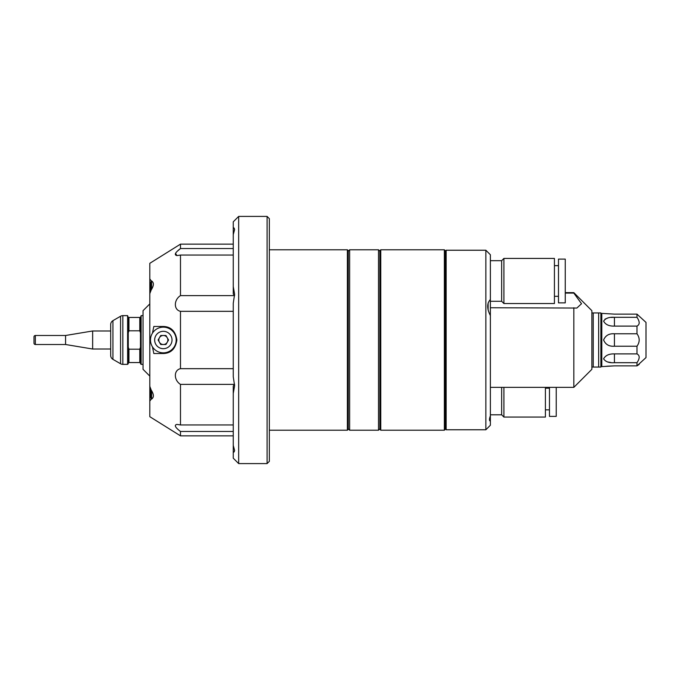 <?xml version="1.0" encoding="UTF-8"?>
<svg xmlns="http://www.w3.org/2000/svg" width="680" height="680" viewBox="0 0 680 680"><rect width="100%" height="100%" fill="white"/><g stroke="black" fill="none" stroke-linecap="round" stroke-linejoin="round"><path stroke-width="1.02" d="M347.378 249.781L348.279 250.682L348.279 429.318L347.378 430.219L347.378 249.781L269.339 249.781M347.378 430.219L269.339 430.219M348.279 428.868L349.639 430.219L349.639 249.781L348.279 251.132M379.856 428.868L378.505 430.219L378.505 249.781L349.639 249.781M378.505 430.219L349.639 430.219M380.757 249.781L379.856 250.682L379.856 429.318L380.757 430.219L380.757 249.781L444.363 249.781L444.363 430.219L380.757 430.219M445.264 429.131L444.813 429.769L445.264 429.131L445.264 250.869L444.363 249.781M444.813 429.769L444.363 430.219M444.813 250.231L445.264 250.869M485.86 429.769L490.373 425.255L490.373 421.166L489.872 420.894C489.209 420.172 489.379 418.489 490.373 415.837L490.373 315.562C486.829 308.652 486.829 303.305 490.373 299.523L490.373 254.745L485.86 250.231L485.86 429.769L446.165 429.769L446.165 250.231L485.86 250.231M490.373 421.166L490.373 415.837M490.373 315.562L490.373 299.523M565.259 293.089L573.827 293.089L573.827 292.638L591.872 310.683L591.872 369.317L573.827 387.362L490.373 387.362M573.827 293.089L581.527 303.731L576.861 308.048L490.373 307.751M573.827 387.362L573.827 307.751M445.264 334.237L445.264 345.763M445.264 428.868L446.165 429.769M445.264 251.132L446.165 250.231M488.121 310.012L488.121 303.067M591.872 312.936L593.223 312.936L593.223 367.064L600.89 367.064L600.89 312.936L598.638 312.936L598.638 367.064M591.872 367.064L593.223 367.064M593.223 312.936L598.638 312.936M614.423 314.126L601.792 313.387L601.792 366.613L614.423 365.874L636.981 365.874L636.981 362.695L614.423 362.695C609.085 363.06 605.481 361.76 603.611 358.819C605.481 355.376 609.085 353.736 614.423 353.898L636.981 353.898L636.981 346.222L614.423 346.222C609.085 346.596 605.481 344.513 603.611 339.991C605.481 335.486 609.085 333.412 614.423 333.778L636.981 333.778L636.981 326.102L614.423 326.102C609.085 326.264 605.481 324.624 603.611 321.181C605.481 318.24 609.085 316.948 614.423 317.305L636.981 317.305L636.981 314.126L614.423 314.126M639.234 364.361L636.981 365.874L646 357.595L646 322.405L636.981 314.126M636.981 317.305C639.906 321.631 639.906 324.564 636.981 326.102M636.981 333.778C639.906 337.918 639.906 342.065 636.981 346.222M636.981 353.898C639.906 355.427 639.906 358.36 636.981 362.695M600.89 365.712L601.792 366.613M600.89 314.287L601.792 313.387M614.423 326.102L614.423 317.305L611.031 317.466M607.792 318.01L604.971 319.141M607.775 361.99L610.997 362.534M614.423 365.874L607.784 366.154M607.759 366.154L604.979 366.435M143.038 315.639L141.134 315.639L140.454 317.45L128.273 317.45L127.602 315.639L127.602 364.361L122.833 364.361A4.513 4.513 0 0 1 120.572 363.757L112.939 359.346A4.513 4.513 0 0 1 110.687 355.436L110.687 324.564A4.513 4.513 0 0 1 112.939 320.654L120.572 316.243L120.572 363.757M127.602 315.639L122.833 315.639A4.513 4.513 0 0 0 120.572 316.243M141.134 315.639L141.134 364.361L143.038 364.361M140.454 317.45L140.454 363.681L141.134 364.361M140.454 347.225L139.782 349.197L128.953 349.197L128.273 347.225L128.273 363.681L127.602 364.361M128.273 347.225L128.273 332.775L128.953 330.803L139.782 330.803L140.454 332.775M128.273 317.45L128.273 332.775M139.782 349.197L139.782 362.55L140.454 362.55M139.782 317.45L139.782 330.803M128.953 349.197L128.953 362.55L139.782 362.55M128.953 317.45L128.953 330.803M128.273 362.55L128.953 362.55M35.352 344.513A1.351 1.351 0 0 1 34 343.153L34 336.846A1.351 1.351 0 0 1 35.352 335.486L35.352 344.513L65.578 344.513L92.641 349.019L92.641 330.981L110.687 330.981M110.687 349.019L92.641 349.019M92.641 330.981L65.578 335.486L65.578 344.513M65.578 335.486L35.352 335.486M151.156 281.792L151.156 280.747C154.105 282.268 154.105 285.345 151.156 290.003L149.804 293.709L149.804 278.868L151.156 280.747M149.804 293.709L149.804 386.291L151.156 389.997C154.105 394.629 154.105 397.715 151.156 399.253L151.156 398.208M233.257 435.854L180.481 435.854L180.481 431.469C175.143 427.397 173.961 425.043 176.944 424.405L180.481 424.957L180.481 384.396C173.663 380.111 173.638 370.073 180.481 368.679L180.481 311.321C173.663 309.935 173.638 299.914 180.481 295.604L234.575 295.604M152.447 333.166L153.833 326.468L163.336 326.468C171.029 326.723 175.533 331.228 176.868 340C175.559 348.747 171.045 353.26 163.336 353.532L153.833 353.532L152.447 346.834M151.156 399.253L149.804 401.132L149.804 416.687L180.481 435.854M149.804 401.132L149.804 386.291M180.481 295.604L180.481 255.042L176.944 255.595C173.961 254.966 175.134 252.611 180.481 248.531L233.257 248.531M233.257 311.321L180.481 311.321M234.575 384.396L180.481 384.396M180.481 368.679L233.257 368.679M233.257 431.469L180.481 431.469M149.804 303.909L143.038 310.683L143.038 369.317L149.804 376.091M234.608 294.253L233.257 303.246L233.257 376.754L234.608 385.747L233.257 393.44L233.257 445.417L234.608 450.44L234.132 451.945L233.257 452.327L233.257 458.184L238.672 463.598L238.672 216.401L233.257 221.816L233.257 227.673L234.132 228.055L234.608 229.559L233.257 234.583L233.257 286.56L234.608 294.253M267.087 463.598L269.339 461.346L269.339 218.654L267.087 216.401L267.087 463.598L238.672 463.598M267.087 216.401L238.672 216.401M163.336 353.532L161.432 353.532M156.791 353.532L153.833 353.532M177.642 250.954L180.481 248.531L180.481 244.145L149.804 263.313L149.804 278.868M175.517 253.368L176.944 255.595M233.257 255.042L180.481 255.042M234.608 295.604L233.257 293.981L233.257 286.56M233.257 393.44L233.257 386.019L234.608 384.396M180.481 424.957L233.257 424.957M233.257 227.673L233.257 234.583M233.257 452.327L233.257 445.417M163.336 327.148A12.852 12.852 0 0 0 150.484 340A12.852 12.852 0 0 0 163.336 352.852A12.852 12.852 0 0 0 176.188 340A12.852 12.852 0 0 0 163.336 327.148M163.336 348.687A8.687 8.687 0 0 1 154.649 340A8.687 8.687 0 0 1 163.336 331.313A8.687 8.687 0 0 1 172.023 340A8.687 8.687 0 0 1 163.336 348.687M159.426 342.252A4.513 4.513 0 0 0 167.246 342.252A4.513 4.513 0 0 0 163.336 335.486A4.513 4.513 0 0 0 159.426 342.252M165.937 335.486L160.735 335.486L158.125 340L160.735 344.513L165.937 344.513L168.546 340L165.937 335.486M151.606 390.694L151.606 398.659L152.167 398.659M150.705 388.611L150.705 397.749L151.606 398.659M152.167 281.341L151.606 281.341L151.606 289.306M151.606 281.341L150.705 282.251L150.705 291.389M503.906 387.362L503.906 417.061L545.411 417.061L545.411 387.362M501.653 387.362L501.653 414.808L503.906 417.061M545.411 409.844L549.465 409.844M545.411 388.195L549.465 388.195M490.373 414.808L501.653 414.808M549.465 387.362L549.465 416.381L556.231 416.381L556.231 387.362M503.906 258.425L503.906 303.535L554.429 303.535L554.429 258.425L503.906 258.425L501.653 260.686L501.653 301.282L503.906 303.535M554.429 296.319L558.492 296.319M554.429 265.642L558.492 265.642M490.373 301.282L501.653 301.282M490.373 260.686L501.653 260.686M558.492 259.106L558.492 302.863L565.259 302.863L565.259 259.106L558.492 259.106M614.423 346.222L614.423 333.778M614.423 362.695L614.423 353.898M122.833 315.639L122.833 364.361M112.939 320.654L112.939 359.346M379.856 251.132L378.505 249.781M573.827 292.638L565.259 292.638M233.257 244.145L180.481 244.145"/></g></svg>
